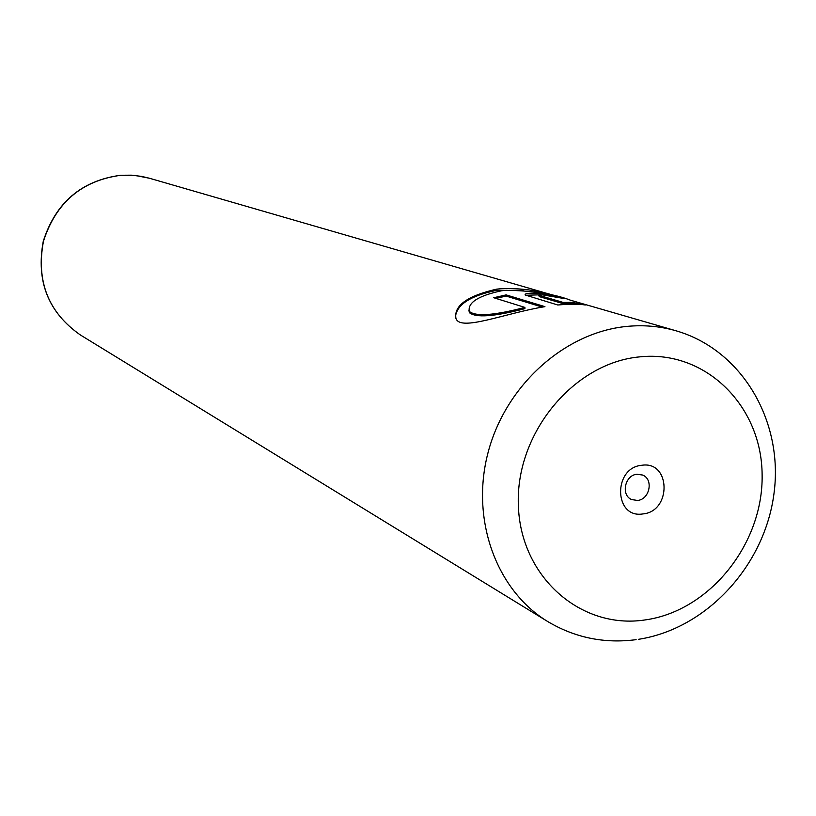 <?xml version="1.0" encoding="UTF-8"?>
<svg xmlns="http://www.w3.org/2000/svg" width="816" height="816" viewBox="0 0 816 816"><rect width="100%" height="100%" fill="white"/><g stroke="black" fill="none" stroke-linecap="round" stroke-linejoin="round"><path stroke-width="1.22" d="M642.886 513.927C671.721 511.499 670.823 460.734 641.906 465.263C612.775 467.548 613.938 518.813 642.886 513.927M637.51 500.443C649.76 499.576 653.81 479.155 642.539 475.034L636.98 474.259C624.832 475.065 620.629 495.271 631.696 499.576L637.51 500.443M455.481 316.598C457.001 304.429 470.689 295.688 496.516 290.353L523.138 290.343M561.265 297.595L555.92 295.994C538.336 290.363 520.006 287.936 500.912 288.721L496.475 289.17C467.252 295.953 453.747 305.714 455.95 318.444C460.387 331.877 504.839 313.15 544.935 306.653L506.144 294.892L493.721 297.728L524.892 307.408C494.19 315.445 475.657 316.771 469.292 311.386C467.599 302.593 478.4 295.708 501.718 290.741L506.175 290.292C533.093 290.71 554.554 294.025 570.568 300.237L676.076 330.806C660.287 326.257 643.946 324.788 627.055 326.39C564.968 332.224 505.889 385.05 488.203 452.023C470.281 518.966 496.087 590.172 547.648 621.496C574.892 637.735 604.381 643.793 636.123 639.662M542.691 294.882L564.193 298.554C557.828 296.463 548.821 294.698 537.173 293.27C528.564 292.924 524.566 293.495 525.167 294.984L557.777 304.99C570.027 303.98 579.207 303.98 585.327 305L572.087 302.348L563.173 302.43L539.233 295.392L542.691 294.882M525.545 295.27L540.671 294.79M538.703 295.168L539.264 296.606L563.203 303.664L563.173 302.43M563.203 303.664L572.118 303.583L572.087 302.348M572.118 303.583L575.892 304.266M495.802 298.381L506.175 296.086L506.144 294.892M506.175 296.086L542.303 307.091M468.935 310.233L469.333 312.599C475.677 317.995 494.2 316.679 524.923 308.642L524.892 307.408M120.982 175.256C81.753 180.54 55.906 202.552 43.442 241.312C36.006 281.234 48.297 312.436 80.305 334.927C48.195 312.344 35.853 281.112 43.279 241.23C55.692 202.521 81.559 180.52 120.87 175.236L135.364 175.491L149.522 178.265L141.535 176.378L131.315 175.175L120.982 175.256M639.724 356.867C573.77 362.865 515.661 433.031 518.344 504.767C520.057 576.616 580.594 629.779 645.017 619.946C709.492 611.153 763.286 543.997 762.124 475.034C761.899 405.98 705.677 349.809 639.724 356.867M539.264 296.606L539.233 295.392M80.305 334.927L547.648 621.496M149.522 178.265L555.92 295.994M570.568 300.237L575.433 301.645M638.52 639.316C706.962 628.697 764.806 565.376 774.007 493.394C783.686 421.474 742.213 349.901 676.076 330.806M469.333 312.599L469.292 311.386"/></g></svg>
